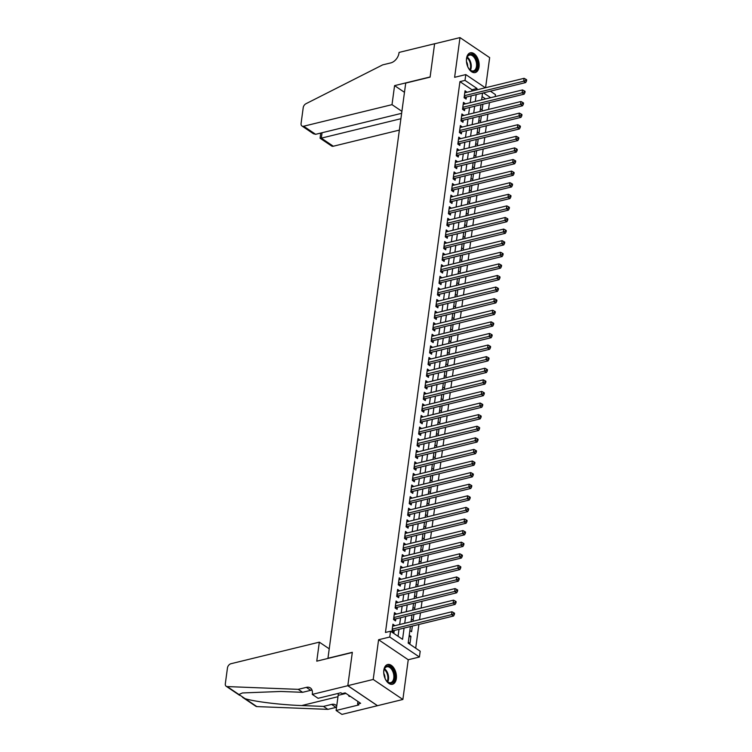 <?xml version="1.0" encoding="UTF-8"?>
<svg xmlns="http://www.w3.org/2000/svg" width="752" height="752" viewBox="0 0 752 752"><rect width="100%" height="100%" fill="white"/><g stroke="black" fill="none" stroke-linecap="round" stroke-linejoin="round"><path stroke-width="1.13" d="M396.332 678.605A10.161 6.072 76.3 0 0 394.123 668.434A10.161 6.072 76.3 0 0 387.665 664.514A10.161 6.072 76.3 0 0 383.83 670.173A10.161 6.072 76.3 0 0 386.03 680.344A10.161 6.072 76.3 0 0 392.488 684.264A10.161 6.072 76.3 0 0 396.332 678.605M479.043 66.9A10.161 6.072 76.3 0 0 476.834 56.72A10.161 6.072 76.3 0 0 470.376 52.8A10.161 6.072 76.3 0 0 466.531 58.459A10.161 6.072 76.3 0 0 468.74 68.639A10.161 6.072 76.3 0 0 475.198 72.559A10.161 6.072 76.3 0 0 479.043 66.9M410.413 626.538L408.176 643.12L420.199 651.232L419.419 657.022L389.752 637.019L390.532 631.219L402.564 639.332L404.078 628.08M312.268 694.387L347.809 685.711L352.303 652.492L316.761 661.168L319.327 642.152L230.977 663.715A3.91 2.623 -56 0 0 227.461 667.936L225.318 683.765A3.91 2.623 -56 0 0 226.183 686.266A3.91 2.623 -56 0 0 227.179 686.576L298.215 689.349L306.346 687.375A9.127 6.119 124 0 1 310.35 687.92A9.127 6.119 124 0 1 312.353 693.748L312.268 694.387L318.077 698.307L340.825 692.761L342.113 693.626L345.159 692.883L360.631 703.317L357.585 704.06L358.864 704.925L336.116 710.48L341.934 714.4L402.875 699.473L408.242 659.748L419.419 657.022M485.585 87.711L489.655 57.613L459.989 37.6L454.622 77.315L465.798 74.589L485.341 87.777M490.398 91.189L495.455 94.602L495.192 96.585M415.696 648.196L418.902 624.47M419.56 619.667L420.471 612.871M421.12 608.067L422.041 601.271M422.69 596.468L423.611 589.681M424.26 584.877L425.181 578.081M425.829 573.278L426.741 566.482M427.399 561.678L428.311 554.891M428.96 550.088L429.881 543.292M430.529 538.488L431.451 531.692M432.099 526.889L433.02 520.102M433.669 515.299L434.581 508.502M435.239 503.699L436.151 496.903M436.799 492.099L437.72 485.313M438.369 480.509L439.29 473.713M439.939 468.91L440.86 462.113M441.509 457.31L442.42 450.523M443.078 445.72L443.99 438.924M444.639 434.12L445.56 427.324M446.209 422.521L447.13 415.734M447.778 410.93L448.7 404.134M449.348 399.331L450.26 392.535M450.918 387.731L451.83 380.944M452.478 376.141L453.4 369.345M454.048 364.541L454.969 357.745M455.618 352.942L456.539 346.155M457.188 341.352L458.1 334.555M458.748 329.752L459.669 322.956M460.318 318.152L461.239 311.366M461.888 306.562L462.809 299.766M463.458 294.963L464.379 288.166M465.027 283.363L465.939 276.576M466.588 271.773L467.509 264.977M468.158 260.173L469.079 253.377M469.727 248.574L470.649 241.787M471.297 236.983L472.218 230.187M472.867 225.384L473.779 218.588M474.427 213.784L475.349 206.997M475.997 202.194L476.918 195.398M477.567 190.594L478.488 183.798M479.137 178.995L480.058 172.208M480.707 167.405L481.618 160.608M482.267 155.805L483.188 149.009M483.837 144.215L484.758 137.419M485.407 132.615L486.328 125.819M486.976 121.016L487.898 114.229M488.546 109.425L489.458 102.629M377.485 705.667L347.819 685.655L373.208 679.46L402.875 699.473M347.819 685.655L352.331 652.313L327.957 658.263L405.723 83.087L430.097 77.136L434.6 43.795L459.989 37.6M394.903 625.683L392.92 624.198L391.98 631.163L393.982 632.507L394.255 630.486M396.473 614.083L394.48 612.607L393.54 619.563L395.552 620.917L395.825 618.887M398.043 602.484L396.05 601.008L395.11 607.964L397.112 609.317L397.394 607.287M399.603 590.893L397.62 589.408L396.68 596.374L398.682 597.727L398.955 595.697M401.173 579.294L399.19 577.818L398.25 584.774L400.252 586.128L400.525 584.097M402.743 567.694L400.76 566.218L399.82 573.174L401.822 574.528L402.094 572.498M404.313 556.104L402.32 554.628L401.38 561.584L403.392 562.938L403.664 560.907M405.883 544.504L403.89 543.029L402.95 549.985L404.952 551.338L405.234 549.308M407.443 532.905L405.46 531.429L404.52 538.385L406.522 539.739L406.794 537.708M409.013 521.315L407.029 519.839L406.089 526.795L408.092 528.148L408.364 526.118M410.583 509.715L408.599 508.239L407.65 515.195L409.661 516.549L409.934 514.518M412.152 498.115L410.16 496.64L409.22 503.596L411.231 504.949L411.504 502.919M413.722 486.525L411.729 485.049L410.789 492.005L412.792 493.359L413.064 491.329M415.283 474.926L413.299 473.45L412.359 480.406L414.361 481.759L414.634 479.729M416.852 463.326L414.869 461.85L413.929 468.806L415.931 470.16L416.204 468.129M418.422 451.736L416.439 450.26L415.489 457.216L417.501 458.57L417.774 456.539M419.992 440.136L417.999 438.66L417.059 445.616L419.061 446.97L419.343 444.94M421.562 428.537L419.569 427.061L418.629 434.017L420.631 435.37L420.904 433.34M423.122 416.946L421.139 415.471L420.199 422.427L422.201 423.78L422.474 421.75M424.692 405.347L422.709 403.871L421.769 410.827L423.771 412.181L424.043 410.15M426.262 393.747L424.278 392.271L423.329 399.227L425.341 400.581L425.613 398.551M427.832 382.157L425.839 380.681L424.899 387.637L426.901 388.991L427.183 386.96M429.401 370.557L427.409 369.082L426.469 376.038L428.471 377.391L428.743 375.361M430.962 358.958L428.978 357.482L428.038 364.447L430.041 365.792L430.313 363.761M432.532 347.368L430.548 345.892L429.608 352.848L431.61 354.201L431.883 352.171M434.101 335.768L432.118 334.292L431.169 341.248L433.18 342.602L433.453 340.571M435.671 324.168L433.678 322.693L432.738 329.658L434.741 331.002L435.023 328.972M437.241 312.578L435.248 311.102L434.308 318.058L436.31 319.412L436.583 317.382M438.801 300.979L436.818 299.503L435.878 306.459L437.88 307.812L438.153 305.782M440.371 289.388L438.388 287.903L437.448 294.869L439.45 296.213L439.723 294.182M441.941 277.789L439.958 276.313L439.008 283.269L441.02 284.623L441.292 282.592M443.511 266.189L441.518 264.713L440.578 271.669L442.58 273.023L442.862 270.993M445.081 254.599L443.088 253.114L442.148 260.079L444.15 261.423L444.423 259.402M446.641 242.999L444.658 241.524L443.718 248.48L445.72 249.833L445.992 247.803M448.211 231.4L446.227 229.924L445.287 236.88L447.29 238.234L447.562 236.203M449.781 219.81L447.788 218.324L446.848 225.29L448.859 226.634L449.132 224.613M451.35 208.21L449.358 206.734L448.418 213.69L450.42 215.044L450.702 213.013M452.92 196.61L450.927 195.135L449.987 202.091L451.99 203.444L452.262 201.414M454.481 185.02L452.497 183.535L451.557 190.5L453.559 191.845L453.832 189.824M456.05 173.421L454.067 171.945L453.127 178.901L455.129 180.254L455.402 178.224M457.62 161.821L455.627 160.345L454.687 167.301L456.699 168.655L456.972 166.624M459.19 150.231L457.197 148.746L456.257 155.711L458.259 157.055L458.541 155.034M460.75 138.631L458.767 137.155L457.827 144.111L459.829 145.465L460.102 143.435M462.32 127.032L460.337 125.556L459.397 132.512L461.399 133.865L461.672 131.835M463.89 115.441L461.907 113.956L460.967 120.922L462.969 122.266L463.241 120.245M465.46 103.842L463.467 102.366L462.527 109.322L464.539 110.676L464.811 108.645M480.425 108.739L482.135 109.895L482.906 104.227M478.855 120.339L480.566 121.486L481.336 115.827M477.285 131.929L479.005 133.085L479.767 127.417M475.715 143.529L477.435 144.685L478.197 139.017M474.155 155.119L475.866 156.275L476.627 150.616M472.585 166.718L474.296 167.875L475.067 162.206M471.015 178.318L472.726 179.474L473.497 173.806M469.445 189.908L471.166 191.064L471.927 185.406M467.876 201.508L469.596 202.664L470.357 196.996M466.315 213.107L468.026 214.264L468.787 208.595M464.745 224.698L466.456 225.854L467.227 220.195M463.176 236.297L464.886 237.453L465.657 231.785M461.606 247.897L463.326 249.053L464.087 243.385M460.045 259.487L461.756 260.643L462.518 254.984M458.476 271.087L460.186 272.243L460.948 266.575M456.906 282.686L458.617 283.842L459.387 278.174M455.336 294.276L457.047 295.433L457.818 289.774M453.766 305.876L455.486 307.032L456.248 301.364M452.206 317.476L453.917 318.632L454.678 312.964M450.636 329.066L452.347 330.222L453.108 324.563M449.066 340.665L450.777 341.822L451.548 336.153M447.496 352.265L449.207 353.421L449.978 347.753M445.927 363.855L447.647 365.011L448.408 359.353M444.366 375.455L446.077 376.611L446.838 370.943M442.796 387.054L444.507 388.211L445.269 382.542M441.227 398.645L442.937 399.801L443.708 394.142M439.657 410.244L441.368 411.4L442.138 405.732M438.087 421.844L439.807 423L440.569 417.332M436.527 433.434L438.237 434.59L438.999 428.931M434.957 445.034L436.668 446.19L437.429 440.522M433.387 456.633L435.098 457.789L435.869 452.121M431.817 468.223L433.528 469.38L434.299 463.721M430.247 479.823L431.968 480.979L432.729 475.311M428.687 491.423L430.398 492.579L431.159 486.911M427.117 503.013L428.828 504.169L429.589 498.51M425.547 514.612L427.258 515.769L428.029 510.1M423.978 526.212L425.688 527.368L426.459 521.7M422.408 537.802L424.128 538.958L424.889 533.3M420.847 549.402L422.558 550.558L423.32 544.89M419.278 561.001L420.988 562.148L421.759 556.489M417.708 572.592L419.419 573.748L420.189 568.089M416.138 584.191L417.849 585.347L418.62 579.679M414.568 595.791L416.288 596.938L417.05 591.279M413.008 607.381L414.719 608.537L415.48 602.869M411.438 618.981L413.149 620.137L413.92 614.469M409.868 630.58L411.579 631.727L412.35 626.068M485.585 98.926L482.07 96.566M409.238 635.214L410.959 636.371L410.009 643.327L408.298 642.17M471.777 91.086L471.955 89.742L459.933 81.63L385.456 632.46L390.532 631.219M398.062 636.295L399.002 629.321M399.65 624.517L400.572 617.73M401.22 612.927L402.141 606.131M402.79 601.327L403.711 594.531M404.36 589.728L405.272 582.941M405.92 578.138L406.841 571.341M407.49 566.538L408.411 559.742M409.06 554.938L409.981 548.152M410.63 543.348L411.551 536.552M412.199 531.749L413.111 524.952M413.76 520.149L414.681 513.362M415.33 508.559L416.251 501.763M416.899 496.959L417.821 490.163M418.469 485.36L419.39 478.573M420.039 473.769L420.951 466.973M421.599 462.17L422.521 455.374M423.169 450.57L424.09 443.783M424.739 438.98L425.66 432.184M426.309 427.38L427.23 420.584M427.879 415.781L428.79 408.994M429.439 404.191L430.36 397.394M431.009 392.591L431.93 385.795M432.579 380.991L433.5 374.205M434.148 369.401L435.07 362.605M435.718 357.802L436.63 351.005M437.279 346.202L438.2 339.415M438.848 334.612L439.77 327.816M440.418 323.012L441.339 316.216M441.988 311.422L442.909 304.626M443.558 299.822L444.47 293.026M445.118 288.223L446.039 281.436M446.688 276.633L447.609 269.836M448.258 265.033L449.179 258.237M449.828 253.433L450.739 246.647M451.397 241.843L452.309 235.047M452.958 230.244L453.879 223.447M454.528 218.644L455.449 211.857M456.097 207.054L457.019 200.258M457.667 195.454L458.579 188.658M459.237 183.855L460.149 177.068M460.797 172.264L461.719 165.468M462.367 160.665L463.288 153.869M463.937 149.065L464.858 142.278M465.507 137.475L466.419 130.679M467.077 125.875L467.988 119.079M468.637 114.276L469.558 107.489M470.207 102.686L471.128 95.889M467.03 92.242L465.037 90.766L464.097 97.722L466.099 99.076L466.381 97.046M408.242 659.748L378.585 639.745L373.208 679.46M378.585 639.745L389.752 637.019M459.933 81.63L465.009 80.389L465.798 74.589M482.54 93.107L481.618 99.894M480.97 104.697L480.049 111.493M479.4 116.297L478.479 123.093M477.83 127.896L476.918 134.683M476.27 139.487L475.349 146.283M474.7 151.086L473.779 157.882M473.13 162.686L472.209 169.473M471.56 174.276L470.639 181.072M469.991 185.876L469.079 192.672M468.43 197.475L467.509 204.262M466.86 209.065L465.939 215.862M465.291 220.665L464.369 227.461M463.721 232.265L462.8 239.051M462.151 243.855L461.239 250.651M460.591 255.454L459.669 262.251M459.021 267.054L458.1 273.841M457.451 278.644L456.53 285.44M455.881 290.244L454.96 297.04M454.311 301.843L453.4 308.63M452.751 313.434L451.83 320.23M451.181 325.033L450.26 331.829M449.611 336.633L448.69 343.42M448.042 348.223L447.12 355.019M446.472 359.823L445.56 366.619M444.911 371.422L443.99 378.209M443.342 383.012L442.42 389.809M441.772 394.612L440.851 401.408M440.202 406.202L439.281 412.998M438.632 417.802L437.72 424.598M437.072 429.401L436.151 436.188M435.502 440.992L434.581 447.788M433.932 452.591L433.011 459.387M432.362 464.191L431.451 470.978M430.793 475.781L429.881 482.577M429.232 487.381L428.311 494.177M427.662 498.98L426.741 505.767M426.093 510.57L425.171 517.367M424.523 522.17L423.611 528.966M422.953 533.77L422.041 540.556M421.393 545.36L420.471 552.156M419.823 556.959L418.902 563.756M418.253 568.559L417.332 575.346M416.683 580.149L415.771 586.945M415.113 591.749L414.202 598.545M413.553 603.348L412.632 610.135M411.983 614.939L411.062 621.735M490.661 97.694L483.508 92.863M476.853 89.845L477.031 88.501L465.009 80.389M404.726 623.276L405.648 616.49M406.296 611.686L407.217 604.89M407.866 600.087L408.787 593.29M409.436 588.487L410.357 581.7M411.006 576.897L411.917 570.101M412.566 565.297L413.487 558.501M414.136 553.707L415.057 546.911M415.706 542.107L416.627 535.311M417.275 530.508L418.197 523.721M418.845 518.918L419.757 512.121M420.406 507.318L421.327 500.522M421.975 495.718L422.897 488.932M423.545 484.128L424.466 477.332M425.115 472.529L426.036 465.732M426.685 460.929L427.597 454.142M428.245 449.339L429.166 442.543M429.815 437.739L430.736 430.943M431.385 426.14L432.306 419.353M432.955 414.549L433.876 407.753M434.524 402.95L435.436 396.154M436.085 391.35L437.006 384.563M437.655 379.76L438.576 372.964M439.224 368.16L440.146 361.364M440.794 356.561L441.715 349.774M442.364 344.971L443.276 338.174M443.924 333.371L444.846 326.575M445.494 321.771L446.415 314.985M447.064 310.181L447.985 303.385M448.634 298.582L449.546 291.785M450.204 286.982L451.115 280.195M451.764 275.392L452.685 268.596M453.334 263.792L454.255 256.996M454.904 252.193L455.825 245.406M456.473 240.602L457.385 233.806M458.043 229.003L458.955 222.207M459.604 217.403L460.525 210.616M461.173 205.813L462.095 199.017M462.743 194.213L463.664 187.417M464.313 182.614L465.225 175.827M465.883 171.024L466.795 164.227M467.443 159.424L468.364 152.628M469.013 147.824L469.934 141.038M470.583 136.234L471.504 129.438M472.153 124.635L473.064 117.838M473.722 113.035L474.634 106.248M475.283 101.445L476.204 94.649M471.955 89.742L477.031 88.501M464.783 92.675L467.039 92.12M409.022 636.841L410.959 636.371M463.213 104.265L465.479 103.72M461.643 115.864L463.909 115.31M460.074 127.464L462.339 126.909M458.513 139.054L460.769 138.509M456.943 150.654L459.199 150.099M455.374 162.253L457.639 161.699M453.804 173.844L456.069 173.298M452.243 185.443L454.499 184.889M450.674 197.043L452.93 196.488M449.104 208.633L451.369 208.088M447.534 220.233L449.799 219.678M445.964 231.832L448.23 231.278M444.404 243.422L446.66 242.877M442.834 255.022L445.09 254.467M441.264 266.622L443.53 266.067M439.694 278.212L441.96 277.667M438.125 289.811L440.39 289.257M436.564 301.411L438.82 300.856M434.994 313.001L437.25 312.447M433.425 324.601L435.69 324.046M431.855 336.2L434.12 335.646M430.285 347.791L432.55 347.236M428.725 359.39L430.981 358.836M427.155 370.99L429.411 370.435M425.585 382.58L427.85 382.025M424.015 394.18L426.281 393.625M422.445 405.77L424.711 405.225M420.885 417.369L423.141 416.815M419.315 428.969L421.571 428.414M417.745 440.559L420.011 440.014M416.176 452.159L418.441 451.604M414.606 463.758L416.871 463.204M413.045 475.349L415.301 474.803M411.476 486.948L413.732 486.394M409.906 498.548L412.171 497.993M408.336 510.138L410.601 509.593M406.766 521.738L409.032 521.183M405.206 533.337L407.462 532.783M403.636 544.927L405.892 544.382M402.066 556.527L404.332 555.972M400.496 568.127L402.762 567.572M398.927 579.717L401.192 579.172M397.366 591.316L399.622 590.762M395.796 602.916L398.052 602.361M394.227 614.506L396.492 613.961M392.657 626.106L394.922 625.551M464.285 96.378L465.563 97.243L525.686 82.57L523.683 81.216L464.369 95.692M525.723 80.436L526.522 80.972L526.682 79.815L525.874 79.27L525.723 80.436L523.683 81.216L524.078 78.321L464.764 92.797M465.563 97.243A1.307 0.874 -56 0 0 465.178 97.422L464.407 97.929M525.686 82.57L526.522 80.972M525.874 79.27L524.078 78.321M466.531 62.143A8.798 5.255 -103.7 0 1 466.785 58.101A8.798 5.255 -103.7 0 1 472.012 54.511A8.798 5.255 -103.7 0 1 477.191 62.125A8.798 5.255 -103.7 0 1 475.631 70.538A8.798 5.255 -103.7 0 1 469.568 69.513A8.798 5.255 -103.7 0 1 467.481 66.035M469.398 69.316A8.15 4.869 76.3 0 0 473.393 70.914A8.15 4.869 76.3 0 0 476.298 62.303A8.15 4.869 76.3 0 0 469.53 55.093A8.15 4.869 76.3 0 0 466.719 58.346M467.678 66.514A5.8 3.459 76.3 0 0 467.49 64.315A5.8 3.459 76.3 0 0 466.484 61.626M474.503 72.653A10.105 6.035 76.3 0 0 477.962 62.012A10.105 6.035 76.3 0 0 469.709 53.035M383.821 673.848A8.798 5.255 -103.7 0 1 384.075 669.806A8.798 5.255 -103.7 0 1 389.301 666.216A8.798 5.255 -103.7 0 1 394.48 673.839A8.798 5.255 -103.7 0 1 392.92 682.243A8.798 5.255 -103.7 0 1 386.857 681.218A8.798 5.255 -103.7 0 1 384.77 677.749M386.697 681.03A8.15 4.869 76.3 0 0 390.692 682.628A8.15 4.869 76.3 0 0 393.587 674.018A8.15 4.869 76.3 0 0 386.829 666.798A8.15 4.869 76.3 0 0 384.018 670.06M384.977 678.229A5.8 3.459 76.3 0 0 384.789 676.029A5.8 3.459 76.3 0 0 383.783 673.331M391.792 684.367A10.105 6.035 76.3 0 0 395.251 673.726A10.105 6.035 76.3 0 0 387.007 664.749M348.326 695.017L349.182 696.474L350.263 696.324M350.141 696.239L349.182 696.474M401.906 111.334L392.008 104.66L303.648 126.223L315.633 134.307L401.634 113.317M315.633 134.307L313.452 133.753L301.937 125.979A3.91 2.623 -56 0 1 301.073 123.488L303.216 107.658A3.91 2.623 -56 0 1 305.989 103.71L382.646 64.888L390.777 62.905A9.127 6.119 -56 0 0 398.983 53.054L399.068 52.414L434.609 43.738L430.116 76.958L394.574 85.634L392.008 104.66M404.473 92.317L394.574 85.634M400.901 118.722L321.33 138.142L333.315 146.226A3.91 2.623 124 0 1 331.594 145.991L320.079 138.227L321.33 138.142L322.053 132.737M399.368 130.105L333.315 146.226M301.937 125.979A3.91 2.623 -56 0 0 303.648 126.223M320.69 133.076L320.079 138.227M298.215 689.349L302.605 692.31L280.825 691.464L242.417 692.959L238.91 694.491L245.114 698.674C254.383 701.635 281.107 704.878 301.712 705.555L323.492 706.401L331.613 704.417A9.127 6.119 124 0 1 335.618 704.972A9.127 6.119 124 0 1 336.717 706.053M323.492 706.401L327.881 709.362L336.003 707.378A9.127 6.119 124 0 1 336.548 707.265M312.042 690.148A9.127 6.119 124 0 0 310.736 690.336L302.605 692.31M245.114 698.674L256.846 706.589L327.881 709.362M347.809 685.711L377.476 705.724M319.327 642.152L329.235 648.826M338.325 693.372A14.664 8.761 -103.7 0 1 338.165 695.346L336.116 710.48M256.846 706.589A3.91 2.623 124 0 1 255.84 706.269L242.435 697.226M357.933 701.494L357.585 704.06M462.715 107.978L463.993 108.843L524.116 94.169L522.114 92.816L462.809 107.292M524.153 92.026L524.952 92.571L525.112 91.415L524.313 90.87L524.153 92.026L522.114 92.816L522.508 89.92L463.194 104.396M463.993 108.843A1.307 0.874 -56 0 0 463.608 109.021L462.837 109.529M524.116 94.169L524.952 92.571M524.313 90.87L522.508 89.92M461.145 119.577L462.433 120.442L522.546 105.769L520.544 104.415L461.239 118.891M522.584 103.626L523.383 104.171L523.542 103.005L522.743 102.469L522.584 103.626L520.544 104.415L520.939 101.511L461.625 115.987M462.433 120.442A1.307 0.874 -56 0 0 462.038 120.611L461.267 121.128M522.546 105.769L523.383 104.171M522.743 102.469L520.939 101.511M459.575 131.168L460.863 132.032L520.986 117.359L518.974 116.005L459.669 130.481M521.014 115.225L521.822 115.761L521.973 114.605L521.174 114.06L521.014 115.225L518.974 116.005L519.369 113.11L460.064 127.586M460.863 132.032A1.307 0.874 -56 0 0 460.468 132.211L459.698 132.719M520.986 117.359L521.822 115.761M521.174 114.06L519.369 113.11M458.006 142.767L459.293 143.632L519.416 128.959L517.414 127.605L458.1 142.081M519.453 126.815L520.252 127.361L520.412 126.204L519.604 125.659L519.453 126.815L517.414 127.605L517.799 124.71L458.494 139.186M459.293 143.632A1.307 0.874 -56 0 0 458.899 143.811L458.137 144.318M519.416 128.959L520.252 127.361M519.604 125.659L517.799 124.71M456.445 154.367L457.724 155.232L517.846 140.558L515.844 139.205L456.53 153.681M517.884 138.415L518.683 138.96L518.842 137.795L518.034 137.259L517.884 138.415L515.844 139.205L516.239 136.3L456.925 150.776M457.724 155.232A1.307 0.874 -56 0 0 457.338 155.401L456.567 155.918M517.846 140.558L518.683 138.96M518.034 137.259L516.239 136.3M454.875 165.957L456.154 166.822L516.276 152.148L514.274 150.795L454.969 165.271M516.314 150.015L517.113 150.55L517.273 149.394L516.474 148.849L516.314 150.015L514.274 150.795L514.669 147.9L455.355 162.376M456.154 166.822A1.307 0.874 -56 0 0 455.768 167L454.998 167.508M516.276 152.148L517.113 150.55M516.474 148.849L514.669 147.9M453.306 177.557L454.593 178.421L514.706 163.748L512.704 162.394L453.4 176.87M514.744 161.605L515.543 162.15L515.703 160.994L514.904 160.449L514.744 161.605L512.704 162.394L513.099 159.499L453.785 173.975M454.593 178.421A1.307 0.874 -56 0 0 454.199 178.6L453.428 179.108M514.706 163.748L515.543 162.15M514.904 160.449L513.099 159.499M451.736 189.147L453.024 190.021L513.146 175.348L511.134 173.994L451.83 188.47M513.174 173.204L513.983 173.75L514.133 172.584L513.334 172.048L513.174 173.204L511.134 173.994L511.529 171.089L452.225 185.565M453.024 190.021A1.307 0.874 -56 0 0 452.629 190.19L451.858 190.707M513.146 175.348L513.983 173.75M513.334 172.048L511.529 171.089M450.166 200.746L451.454 201.611L511.576 186.938L509.574 185.584L450.26 200.06M511.614 184.804L512.413 185.34L512.573 184.184L511.764 183.638L511.614 184.804L509.574 185.584L509.959 182.689L450.655 197.165M451.454 201.611A1.307 0.874 -56 0 0 451.059 201.79L450.298 202.297M511.576 186.938L512.413 185.34M511.764 183.638L509.959 182.689M448.606 212.346L449.884 213.211L510.006 198.537L508.004 197.184L448.69 211.66M510.044 196.394L510.843 196.939L511.003 195.783L510.194 195.238L510.044 196.394L508.004 197.184L508.399 194.289L449.085 208.765M449.884 213.211A1.307 0.874 -56 0 0 449.499 213.389L448.728 213.897M510.006 198.537L510.843 196.939M510.194 195.238L508.399 194.289M447.036 223.936L448.314 224.81L508.437 210.137L506.434 208.783L447.13 223.259M508.474 207.994L509.273 208.539L509.433 207.373L508.634 206.838L508.474 207.994L506.434 208.783L506.829 205.879L447.515 220.355M448.314 224.81A1.307 0.874 -56 0 0 447.929 224.98L447.158 225.497M508.437 210.137L509.273 208.539M508.634 206.838L506.829 205.879M445.466 235.536L446.754 236.401L506.867 221.727L504.865 220.374L445.56 234.85M506.904 219.593L507.703 220.129L507.863 218.973L507.064 218.428L506.904 219.593L504.865 220.374L505.259 217.478L445.955 231.954M446.754 236.401A1.307 0.874 -56 0 0 446.359 236.579L445.588 237.087M506.867 221.727L507.703 220.129M507.064 218.428L505.259 217.478M443.896 247.135L445.184 248L505.306 233.327L503.295 231.973L443.99 246.449M505.335 231.184L506.143 231.729L506.293 230.573L505.494 230.027L505.335 231.184L503.295 231.973L503.69 229.078L444.385 243.554M445.184 248A1.307 0.874 -56 0 0 444.789 248.179L444.018 248.686M505.306 233.327L506.143 231.729M505.494 230.027L503.69 229.078M442.326 258.726L443.614 259.6L503.737 244.926L501.734 243.573L442.42 258.049M503.774 242.783L504.573 243.328L504.733 242.163L503.925 241.627L503.774 242.783L501.734 243.573L502.12 240.668L442.815 255.144M443.614 259.6A1.307 0.874 -56 0 0 443.219 259.769L442.458 260.286M503.737 244.926L504.573 243.328M503.925 241.627L502.12 240.668M440.766 270.325L442.044 271.19L502.167 256.517L500.165 255.163L440.851 269.639M502.204 254.383L503.003 254.919L503.163 253.762L502.355 253.217L502.204 254.383L500.165 255.163L500.559 252.268L441.245 266.744M442.044 271.19A1.307 0.874 -56 0 0 441.659 271.369L440.888 271.876M502.167 256.517L503.003 254.919M502.355 253.217L500.559 252.268M439.196 281.925L440.475 282.79L500.597 268.116L498.595 266.763L439.29 281.239M500.635 265.973L501.434 266.518L501.593 265.362L500.794 264.817L500.635 265.973L498.595 266.763L498.99 263.867L439.676 278.343M440.475 282.79A1.307 0.874 -56 0 0 440.089 282.968L439.318 283.476M500.597 268.116L501.434 266.518M500.794 264.817L498.99 263.867M437.626 293.515L438.914 294.389L499.037 279.716L497.025 278.362L437.72 292.838M499.065 277.573L499.873 278.118L500.024 276.952L499.225 276.416L499.065 277.573L497.025 278.362L497.42 275.458L438.115 289.934M438.914 294.389A1.307 0.874 -56 0 0 438.519 294.558L437.749 295.075M499.037 279.716L499.873 278.118M499.225 276.416L497.42 275.458M436.057 305.115L437.344 305.979L497.467 291.306L495.465 289.952L436.151 304.428M497.495 289.172L498.303 289.708L498.454 288.552L497.655 288.007L497.495 289.172L495.465 289.952L495.85 287.057L436.545 301.533M437.344 305.979A1.307 0.874 -56 0 0 436.95 306.158L436.179 306.666M497.467 291.306L498.303 289.708M497.655 288.007L495.85 287.057M434.487 316.714L435.775 317.579L495.897 302.906L493.895 301.552L434.581 316.028M495.935 300.762L496.734 301.308L496.893 300.151L496.085 299.606L495.935 300.762L493.895 301.552L494.28 298.657L434.976 313.133M435.775 317.579A1.307 0.874 -56 0 0 435.38 317.758L434.618 318.265M495.897 302.906L496.734 301.308M496.085 299.606L494.28 298.657M432.926 328.304L434.205 329.179L494.327 314.505L492.325 313.152L433.011 327.628M494.365 312.362L495.164 312.907L495.324 311.742L494.525 311.206L494.365 312.362L492.325 313.152L492.72 310.247L433.406 324.723M434.205 329.179A1.307 0.874 -56 0 0 433.819 329.348L433.049 329.865M494.327 314.505L495.164 312.907M494.525 311.206L492.72 310.247M431.357 339.904L432.635 340.769L492.757 326.095L490.755 324.742L431.451 339.218M492.795 323.962L493.594 324.497L493.754 323.341L492.955 322.796L492.795 323.962L490.755 324.742L491.15 321.847L431.836 336.323M432.635 340.769A1.307 0.874 -56 0 0 432.25 340.947L431.479 341.455M492.757 326.095L493.594 324.497M492.955 322.796L491.15 321.847M429.787 351.504L431.075 352.368L491.197 337.695L489.185 336.341L429.881 350.817M491.225 335.552L492.034 336.097L492.184 334.941L491.385 334.396L491.225 335.552L489.185 336.341L489.58 333.446L430.276 347.922M431.075 352.368A1.307 0.874 -56 0 0 430.68 352.547L429.909 353.055M491.197 337.695L492.034 336.097M491.385 334.396L489.58 333.446M428.217 363.094L429.505 363.968L489.627 349.285L487.625 347.941L428.311 362.417M489.655 347.151L490.464 347.697L490.614 346.531L489.815 345.995L489.655 347.151L487.625 347.941L488.01 345.036L428.706 359.512M429.505 363.968A1.307 0.874 -56 0 0 429.11 364.137L428.339 364.645M489.627 349.285L490.464 347.697M489.815 345.995L488.01 345.036M426.647 374.693L427.935 375.558L488.057 360.885L486.055 359.531L426.741 374.007M488.095 358.751L488.894 359.287L489.054 358.131L488.245 357.585L488.095 358.751L486.055 359.531L486.441 356.636L427.136 371.112M427.935 375.558A1.307 0.874 -56 0 0 427.54 375.737L426.779 376.244M488.057 360.885L488.894 359.287M488.245 357.585L486.441 356.636M425.087 386.293L426.365 387.158L486.488 372.484L484.485 371.131L425.171 385.607M486.525 370.341L487.324 370.886L487.484 369.721L486.685 369.185L486.525 370.341L484.485 371.131L484.88 368.236L425.566 382.712M426.365 387.158A1.307 0.874 -56 0 0 425.98 387.336L425.209 387.844M486.488 372.484L487.324 370.886M486.685 369.185L484.88 368.236M423.517 397.883L424.795 398.757L484.918 384.075L482.916 382.73L423.611 397.206M484.955 381.941L485.754 382.486L485.914 381.32L485.115 380.785L484.955 381.941L482.916 382.73L483.31 379.826L423.996 394.302M424.795 398.757A1.307 0.874 -56 0 0 424.41 398.927L423.639 399.434M484.918 384.075L485.754 382.486M485.115 380.785L483.31 379.826M421.947 409.483L423.235 410.348L483.357 395.674L481.346 394.321L422.041 408.797M483.386 393.54L484.194 394.076L484.344 392.92L483.545 392.375L483.386 393.54L481.346 394.321L481.741 391.425L422.436 405.901M423.235 410.348A1.307 0.874 -56 0 0 422.84 410.526L422.069 411.034M483.357 395.674L484.194 394.076M483.545 392.375L481.741 391.425M420.377 421.082L421.665 421.947L481.788 407.274L479.785 405.92L420.471 420.396M481.816 405.131L482.624 405.676L482.775 404.51L481.976 403.974L481.816 405.131L479.785 405.92L480.171 403.025L420.866 417.492M421.665 421.947A1.307 0.874 -56 0 0 421.27 422.126L420.5 422.633M481.788 407.274L482.624 405.676M481.976 403.974L480.171 403.025M418.808 432.673L420.095 433.537L480.218 418.864L478.216 417.52L418.902 431.996M480.255 416.73L481.054 417.266L481.214 416.11L480.406 415.574L480.255 416.73L478.216 417.52L478.601 414.615L419.296 429.091M420.095 433.537A1.307 0.874 -56 0 0 419.71 433.716L418.939 434.224M480.218 418.864L481.054 417.266M480.406 415.574L478.601 414.615M417.247 444.272L418.526 445.137L478.648 430.464L476.646 429.11L417.332 443.586M478.686 428.33L479.485 428.866L479.644 427.709L478.845 427.164L478.686 428.33L476.646 429.11L477.041 426.215L417.727 440.691M418.526 445.137A1.307 0.874 -56 0 0 418.14 445.316L417.369 445.823M478.648 430.464L479.485 428.866M478.845 427.164L477.041 426.215M415.677 455.872L416.956 456.737L477.078 442.063L475.076 440.71L415.771 455.186M477.116 439.92L477.915 440.465L478.075 439.3L477.276 438.764L477.116 439.92L475.076 440.71L475.471 437.814L416.157 452.281M416.956 456.737A1.307 0.874 -56 0 0 416.57 456.915L415.8 457.423M477.078 442.063L477.915 440.465M477.276 438.764L475.471 437.814M414.108 467.462L415.395 468.327L475.518 453.653L473.506 452.309L414.202 466.785M475.546 451.52L476.354 452.055L476.505 450.899L475.706 450.363L475.546 451.52L473.506 452.309L473.901 449.405L414.596 463.881M415.395 468.327A1.307 0.874 -56 0 0 415.001 468.505L414.23 469.013M475.518 453.653L476.354 452.055M475.706 450.363L473.901 449.405M412.538 479.062L413.826 479.926L473.948 465.253L471.946 463.899L412.632 478.375M473.976 463.119L474.785 463.655L474.935 462.499L474.136 461.954L473.976 463.119L471.946 463.899L472.331 461.004L413.027 475.48M413.826 479.926A1.307 0.874 -56 0 0 413.431 480.105L412.66 480.613M473.948 465.253L474.785 463.655M474.136 461.954L472.331 461.004M410.968 490.661L412.256 491.526L472.378 476.853L470.376 475.499L411.062 489.975M472.416 474.709L473.215 475.255L473.375 474.089L472.566 473.553L472.416 474.709L470.376 475.499L470.761 472.594L411.457 487.07M412.256 491.526A1.307 0.874 -56 0 0 411.87 491.705L411.1 492.212M472.378 476.853L473.215 475.255M472.566 473.553L470.761 472.594M409.408 502.251L410.686 503.116L470.808 488.443L468.806 487.099L409.492 501.575M470.846 486.309L471.645 486.845L471.805 485.689L471.006 485.153L470.846 486.309L468.806 487.099L469.201 484.194L409.887 498.67M410.686 503.116A1.307 0.874 -56 0 0 410.301 503.295L409.53 503.802M470.808 488.443L471.645 486.845M471.006 485.153L469.201 484.194M407.838 513.851L409.116 514.716L469.239 500.042L467.236 498.689L407.932 513.165M469.276 497.909L470.075 498.444L470.235 497.288L469.436 496.743L469.276 497.909L467.236 498.689L467.631 495.794L408.317 510.27M409.116 514.716A1.307 0.874 -56 0 0 408.731 514.894L407.96 515.402M469.239 500.042L470.075 498.444M469.436 496.743L467.631 495.794M406.268 525.451L407.556 526.315L467.678 511.642L465.667 510.288L406.362 524.764M467.706 509.499L468.515 510.044L468.665 508.878L467.866 508.343L467.706 509.499L465.667 510.288L466.061 507.384L406.757 521.86M407.556 526.315A1.307 0.874 -56 0 0 407.161 526.494L406.39 527.002M467.678 511.642L468.515 510.044M467.866 508.343L466.061 507.384M404.698 537.041L405.986 537.906L466.108 523.232L464.106 521.888L404.792 536.355M466.137 521.098L466.945 521.634L467.095 520.478L466.296 519.942L466.137 521.098L464.106 521.888L464.492 518.983L405.187 533.459M405.986 537.906A1.307 0.874 -56 0 0 405.591 538.084L404.83 538.592M466.108 523.232L466.945 521.634M466.296 519.942L464.492 518.983M403.128 548.64L404.416 549.505L464.539 534.832L462.536 533.478L403.222 547.954M464.576 532.698L465.375 533.234L465.535 532.078L464.727 531.532L464.576 532.698L462.536 533.478L462.922 530.583L403.617 545.059M404.416 549.505A1.307 0.874 -56 0 0 404.031 549.684L403.26 550.191M464.539 534.832L465.375 533.234M464.727 531.532L462.922 530.583M401.568 560.24L402.846 561.105L462.969 546.431L460.967 545.078L401.653 559.554M463.006 544.288L463.805 544.833L463.965 543.668L463.166 543.132L463.006 544.288L460.967 545.078L461.361 542.173L402.047 556.649M402.846 561.105A1.307 0.874 -56 0 0 402.461 561.283L401.69 561.791M462.969 546.431L463.805 544.833M463.166 543.132L461.361 542.173M399.998 571.83L401.277 572.695L461.399 558.022L459.397 556.677L400.092 571.144M461.437 555.888L462.236 556.424L462.395 555.267L461.596 554.732L461.437 555.888L459.397 556.677L459.792 553.773L400.478 568.249M401.277 572.695A1.307 0.874 -56 0 0 400.891 572.874L400.12 573.381M461.399 558.022L462.236 556.424M461.596 554.732L459.792 553.773M398.428 583.43L399.716 584.295L459.839 569.621L457.827 568.268L398.522 582.744M459.867 567.487L460.675 568.023L460.826 566.867L460.027 566.322L459.867 567.487L457.827 568.268L458.222 565.372L398.917 579.848M399.716 584.295A1.307 0.874 -56 0 0 399.321 584.473L398.551 584.981M459.839 569.621L460.675 568.023M460.027 566.322L458.222 565.372M396.859 595.029L398.146 595.894L458.269 581.221L456.267 579.867L396.953 594.343M458.297 579.078L459.105 579.623L459.256 578.457L458.457 577.921L458.297 579.078L456.267 579.867L456.652 576.963L397.347 591.439M398.146 595.894A1.307 0.874 -56 0 0 397.752 596.063L396.99 596.58M458.269 581.221L459.105 579.623M458.457 577.921L456.652 576.963M395.289 606.62L396.577 607.484L456.699 592.811L454.697 591.457L395.383 605.933M456.737 590.677L457.536 591.213L457.695 590.057L456.887 589.512L456.737 590.677L454.697 591.457L455.082 588.562L395.778 603.038M396.577 607.484A1.307 0.874 -56 0 0 396.191 607.663L395.42 608.171M456.699 592.811L457.536 591.213M456.887 589.512L455.082 588.562M393.728 618.219L395.007 619.084L455.129 604.411L453.127 603.057L393.822 617.533M455.167 602.277L455.966 602.813L456.126 601.656L455.327 601.111L455.167 602.277L453.127 603.057L453.522 600.162L394.208 614.638M395.007 619.084A1.307 0.874 -56 0 0 394.621 619.263L393.851 619.77M455.129 604.411L455.966 602.813M455.327 601.111L453.522 600.162M392.159 629.819L393.437 630.684L453.559 616.01L451.557 614.657L392.253 629.133M453.597 613.867L454.396 614.412L454.556 613.247L453.757 612.711L453.597 613.867L451.557 614.657L451.952 611.752L392.638 626.228M393.437 630.684A1.307 0.874 -56 0 0 393.052 630.853L392.281 631.37M453.559 616.01L454.396 614.412M453.757 612.711L451.952 611.752M464.228 96.782L465.178 97.422M467.218 57.086A8.15 4.869 -103.7 0 1 471.006 63.6A8.15 4.869 -103.7 0 1 470.423 70.209M469.934 69.823A7.877 4.709 76.3 0 0 470.338 63.741A7.877 4.709 76.3 0 0 466.964 57.65M384.516 668.801A8.15 4.869 -103.7 0 1 388.295 675.305A8.15 4.869 -103.7 0 1 387.712 681.914M387.224 681.538A7.877 4.709 76.3 0 0 387.637 675.456A7.877 4.709 76.3 0 0 384.253 669.365M331.613 704.417L336.003 707.378M310.736 690.336L306.346 687.375M227.179 686.576L238.91 694.491M301.712 705.555L337.986 696.7M345.986 693.438L338.165 695.346M462.659 108.382L463.608 109.021M461.089 119.972L462.038 120.611M459.519 131.572L460.468 132.211M457.959 143.171L458.899 143.811M456.389 154.762L457.338 155.401M454.819 166.361L455.768 167M453.249 177.961L454.199 178.6M451.679 189.551L452.629 190.19M450.119 201.151L451.059 201.79M448.549 212.75L449.499 213.389M446.979 224.34L447.929 224.98M445.41 235.94L446.359 236.579M443.84 247.54L444.789 248.179M442.279 259.13L443.219 259.769M440.71 270.729L441.659 271.369M439.14 282.329L440.089 282.968M437.57 293.919L438.519 294.558M436 305.519L436.95 306.158M434.44 317.118L435.38 317.758M432.87 328.709L433.819 329.348M431.3 340.308L432.25 340.947M429.73 351.908L430.68 352.547M428.161 363.498L429.11 364.137M426.6 375.098L427.54 375.737M425.03 386.697L425.98 387.336M423.461 398.287L424.41 398.927M421.891 409.887L422.84 410.526M420.321 421.487L421.27 422.126M418.761 433.077L419.71 433.716M417.191 444.676L418.14 445.316M415.621 456.276L416.57 456.915M414.051 467.866L415.001 468.505M412.481 479.466L413.431 480.105M410.921 491.056L411.87 491.705M409.351 502.656L410.301 503.295M407.781 514.255L408.731 514.894M406.212 525.845L407.161 526.494M404.642 537.445L405.591 538.084M403.081 549.045L404.031 549.684M401.512 560.635L402.461 561.283M399.942 572.234L400.891 572.874M398.372 583.834L399.321 584.473M396.802 595.424L397.752 596.063M395.242 607.024L396.191 607.663M393.672 618.623L394.621 619.263M392.102 630.214L393.052 630.853M226.183 686.266L239.653 695.346"/></g></svg>

